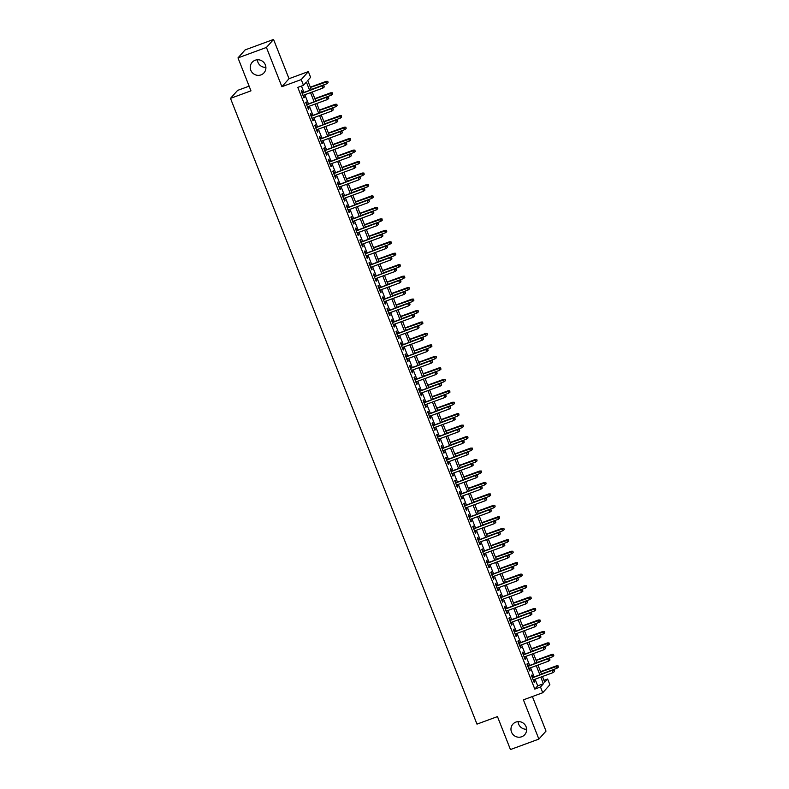 <?xml version="1.0" encoding="UTF-8"?>
<svg xmlns="http://www.w3.org/2000/svg" width="789" height="789" viewBox="0 0 789 789"><rect width="100%" height="100%" fill="white"/><g stroke="black" fill="none" stroke-linecap="round" stroke-linejoin="round"><path stroke-width="1.18" d="M515.898 722.083A7.929 7.712 41.8 0 1 524.705 734.707A7.929 7.712 41.8 0 1 512.406 733.76A7.929 7.712 41.8 0 1 515.898 722.083M255.192 60.23A7.929 7.712 41.8 0 1 263.99 72.844A7.929 7.712 41.8 0 1 251.691 71.898A7.929 7.712 41.8 0 1 255.192 60.23M526.608 729.233A7.929 7.712 41.8 0 1 518.097 721.629M265.903 67.371A7.929 7.712 41.8 0 1 257.382 59.767M543.986 680.355L547.625 679.013L549.884 684.744L542.753 692.732L540.495 687.002L543.384 683.757L540.781 677.13M249.127 86.159L237.617 90.39L230.487 98.369L476.98 724.124L497.464 716.599L510.444 749.55L538.877 739.096L546.008 731.107L532.388 696.539M230.487 98.369L250.971 90.843L237.992 57.893L245.113 49.904L273.556 39.45L266.426 47.439L281.89 86.691L301.23 79.581L308.351 71.592L310.61 77.322L307.72 80.557L311.33 89.719M281.89 86.691L289.021 78.703L273.556 39.45M289.021 78.703L308.351 71.592M237.992 57.893L266.426 47.439M532.91 677.406L531.954 674.95L531.47 675.492L534.173 682.367L534.656 681.824L533.818 679.694M528.403 665.946L527.437 663.49L526.953 664.032L529.666 670.906L530.139 670.364L529.301 668.234M523.886 654.485L522.92 652.03L522.436 652.572L525.149 659.446L525.632 658.904L524.784 656.773M519.369 643.025L518.403 640.569L517.919 641.112L520.632 647.986L521.115 647.444L520.276 645.313M514.852 631.555L513.895 629.109L513.412 629.652L516.114 636.526L516.598 635.983L515.759 633.853M510.345 620.095L509.378 617.649L508.895 618.191L511.607 625.066L512.081 624.523L511.242 622.393M505.828 608.635L504.861 606.189L504.378 606.731L507.09 613.605L507.574 613.063L506.725 610.933M501.311 597.174L500.344 594.728L499.861 595.261L502.573 602.145L503.057 601.603L502.218 599.472M496.794 585.714L495.837 583.268L495.354 583.801L498.056 590.685L498.54 590.142L497.701 588.012M492.287 574.254L491.32 571.808L490.837 572.341L493.549 579.225L494.022 578.682L493.184 576.542M487.77 562.794L486.803 560.348L486.32 560.88L489.032 567.764L489.515 567.222L488.667 565.082M483.253 551.333L482.286 548.888L481.803 549.42L484.515 556.294L484.998 555.762L484.16 553.622M478.736 539.873L477.779 537.427L477.296 537.96L479.998 544.834L480.481 544.302L479.643 542.161M474.228 528.413L473.262 525.957L472.779 526.5L475.491 533.374L475.964 532.841L475.126 530.701M469.711 516.953L468.745 514.497L468.262 515.039L470.974 521.914L471.457 521.381L470.609 519.241M465.194 505.493L464.228 503.037L463.745 503.579L466.457 510.453L466.94 509.921L466.102 507.781M460.677 494.032L459.721 491.577L459.237 492.119L461.94 498.993L462.423 498.461L461.585 496.32M456.17 482.572L455.204 480.116L454.72 480.659L457.433 487.533L457.906 486.991L457.068 484.86M451.653 471.112L450.687 468.656L450.203 469.199L452.916 476.073L453.399 475.53L452.551 473.4M447.136 459.652L446.17 457.196L445.696 457.738L448.399 464.613L448.882 464.07L448.044 461.94M442.619 448.191L441.662 445.736L441.179 446.278L443.882 453.152L444.365 452.61L443.526 450.48M438.112 436.731L437.145 434.275L436.662 434.818L439.374 441.692L439.848 441.15L439.009 439.019M433.595 425.261L432.628 422.815L432.145 423.358L434.857 430.232L435.341 429.689L434.492 427.559M429.078 413.801L428.111 411.355L427.638 411.897L430.34 418.772L430.824 418.229L429.985 416.099M424.561 402.341L423.604 399.895L423.121 400.437L425.823 407.311L426.307 406.769L425.468 404.639M420.054 390.88L419.087 388.435L418.604 388.967L421.316 395.851L421.79 395.309L420.951 393.178M415.537 379.42L414.57 376.974L414.087 377.507L416.799 384.391L417.282 383.849L416.434 381.718M411.02 367.96L410.053 365.514L409.58 366.047L412.282 372.931L412.765 372.388L411.927 370.248M406.503 356.5L405.546 354.054L405.063 354.586L407.765 361.47L408.248 360.928L407.41 358.788M401.995 345.04L401.029 342.594L400.546 343.126L403.258 350L403.741 349.468L402.893 347.328M397.478 333.579L396.512 331.124L396.029 331.666L398.741 338.54L399.224 338.008L398.386 335.867M392.961 322.119L391.995 319.663L391.522 320.206L394.224 327.08L394.707 326.547L393.869 324.407M388.454 310.659L387.488 308.203L387.004 308.746L389.707 315.62L390.19 315.087L389.352 312.947M383.937 299.199L382.971 296.743L382.487 297.285L385.2 304.159L385.683 303.627L384.835 301.487M379.42 287.738L378.454 285.283L377.97 285.825L380.683 292.699L381.166 292.157L380.328 290.027M374.903 276.278L373.937 273.822L373.463 274.365L376.166 281.239L376.649 280.697L375.811 278.566M370.396 264.818L369.43 262.362L368.946 262.905L371.649 269.779L372.132 269.236L371.294 267.106M365.879 253.358L364.912 250.902L364.429 251.444L367.141 258.319L367.625 257.776L366.777 255.646M361.362 241.898L360.395 239.442L359.912 239.984L362.624 246.858L363.108 246.316L362.269 244.186M356.845 230.427L355.878 227.982L355.405 228.524L358.107 235.398L358.591 234.856L357.752 232.725M352.338 218.967L351.371 216.521L350.888 217.064L353.59 223.938L354.074 223.395L353.235 221.265M347.821 207.507L346.854 205.061L346.371 205.604L349.083 212.478L349.566 211.935L348.718 209.805M343.304 196.047L342.337 193.601L341.854 194.133L344.566 201.017L345.049 200.475L344.211 198.345M338.787 184.587L337.82 182.141L337.347 182.673L340.049 189.557L340.532 189.015L339.694 186.885M334.28 173.126L333.313 170.68L332.83 171.213L335.532 178.097L336.015 177.555L335.177 175.414M329.763 161.666L328.796 159.22L328.313 159.753L331.025 166.637L331.508 166.094L330.66 163.954M325.246 150.206L324.279 147.76L323.796 148.293L326.508 155.167L326.991 154.634L326.153 152.494M320.728 138.746L319.762 136.29L319.289 136.832L321.991 143.706L322.474 143.174L321.636 141.034M316.221 127.285L315.255 124.83L314.772 125.372L317.474 132.246L317.957 131.714L317.119 129.574M311.704 115.825L310.738 113.369L310.255 113.912L312.967 120.786L313.45 120.253L312.602 118.113M307.187 104.365L306.221 101.909L305.738 102.452L308.45 109.326L308.933 108.793L308.095 106.653M309.633 90.34L306.379 82.066L303.489 85.311L297.798 87.401L534.814 689.093L537.704 685.848L535.09 679.23M534.183 676.932L530.573 667.76M529.675 665.472L526.056 656.3M525.158 654.012L521.549 644.84M520.641 642.552L517.032 633.38M516.124 631.092L512.515 621.919M511.617 619.631L507.998 610.459M507.1 608.171L503.49 598.999M502.583 596.711L498.973 587.539M498.076 585.251L494.456 576.078M493.559 573.79L489.949 564.618M489.042 562.33L485.432 553.158M484.525 550.87L480.915 541.698M480.018 539.41L476.398 530.238M475.501 527.949L471.891 518.777M470.984 516.479L467.374 507.317M466.467 505.019L462.857 495.857M461.959 493.559L458.34 484.397M457.442 482.099L453.833 472.936M452.925 470.638L449.316 461.466M448.408 459.178L444.799 450.006M443.901 447.718L440.282 438.546M439.384 436.258L435.775 427.086M434.867 424.798L431.258 415.625M430.35 413.337L426.741 404.165M425.843 401.877L422.223 392.705M421.326 390.417L417.716 381.245M416.809 378.957L413.199 369.785M412.292 367.496L408.682 358.324M407.785 356.036L404.165 346.864M403.268 344.576L399.658 335.404M398.751 333.116L395.141 323.944M394.234 321.646L390.624 312.483M389.727 310.185L386.107 301.023M385.21 298.725L381.6 289.563M380.692 287.265L377.083 278.103M376.175 275.805L372.566 266.633M371.668 264.345L368.049 255.172M367.151 252.884L363.542 243.712M362.634 241.424L359.025 232.252M358.117 229.964L354.508 220.792M353.61 218.504L349.991 209.332M349.093 207.043L345.483 197.871M344.576 195.583L340.966 186.411M340.059 184.123L336.449 174.951M335.552 172.663L331.932 163.491M331.035 161.203L327.425 152.03M326.518 149.742L322.908 140.57M322.001 138.282L318.391 129.11M317.494 126.812L313.874 117.65M312.977 115.352L309.367 106.19M308.46 103.892L304.85 94.729M303.943 92.431L301.437 86.06M302.67 92.905L301.704 90.449L301.23 90.991L303.933 97.866L304.416 97.323L303.578 95.193M542.753 692.732L523.413 699.843L538.877 739.096M534.814 689.093L540.495 687.002M303.489 85.311L301.23 79.581M542.477 676.508L544.735 682.248L547.625 679.013M312.237 92.007L315.847 101.179M316.744 103.467L320.364 112.64M321.261 114.928L324.871 124.1M325.778 126.388L329.388 135.56M330.295 137.848L333.905 147.02M334.802 149.318L338.422 158.481M339.319 160.778L342.929 169.941M343.836 172.239L347.446 181.401M348.353 183.699L351.963 192.871M352.861 195.159L356.48 204.331M357.378 206.619L360.987 215.792M361.895 218.08L365.504 227.252M366.412 229.54L370.021 238.712M370.919 241L374.538 250.172M375.436 252.46L379.045 261.632M379.953 263.921L383.562 273.093M384.47 275.381L388.08 284.553M388.977 286.841L392.597 296.013M393.494 298.301L397.104 307.473M398.011 309.761L401.621 318.934M402.528 321.222L406.138 330.394M407.035 332.682L410.655 341.854M411.552 344.152L415.162 353.314M416.069 355.612L419.679 364.774M420.586 367.072L424.196 376.235M425.093 378.533L428.713 387.695M429.611 389.993L433.22 399.165M434.128 401.453L437.737 410.625M438.645 412.913L442.254 422.085M443.152 424.374L446.771 433.546M447.669 435.834L451.278 445.006M452.186 447.294L455.795 456.466M456.703 458.754L460.312 467.926M461.21 470.214L464.829 479.387M465.727 481.675L469.337 490.847M470.244 493.135L473.854 502.307M474.761 504.595L478.371 513.767M479.268 516.055L482.888 525.227M483.785 527.516L487.395 536.688M488.302 538.986L491.912 548.148M492.819 550.446L496.429 559.608M497.326 561.906L500.946 571.068M501.843 573.366L505.453 582.529M506.36 584.827L509.97 593.999M510.877 596.287L514.487 605.459M515.385 607.747L519.004 616.919M519.902 619.207L523.511 628.379M524.419 630.667L528.028 639.84M528.936 642.128L532.545 651.3M533.443 653.588L537.062 662.76M537.96 665.048L541.57 674.22M539.873 674.842L536.264 665.669M535.356 663.381L531.747 654.209M530.849 651.921L527.23 642.749M526.332 640.461L522.722 631.289M521.815 629.001L518.205 619.829M517.298 617.54L513.688 608.368M512.791 606.08L509.171 596.908M508.274 594.62L504.664 585.448M503.757 583.16L500.147 573.988M499.24 571.7L495.63 562.527M494.733 560.239L491.113 551.067M490.216 548.779L486.606 539.607M485.699 537.319L482.089 528.147M481.182 525.849L477.572 516.687M476.674 514.389L473.065 505.226M472.157 502.928L468.548 493.766M467.64 491.468L464.031 482.306M463.133 480.008L459.514 470.836M458.616 468.548L455.006 459.376M454.099 457.087L450.489 447.915M449.582 445.627L445.972 436.455M445.075 434.167L441.455 424.995M440.558 422.707L436.948 413.535M436.041 411.247L432.431 402.074M431.524 399.786L427.914 390.614M427.017 388.326L423.397 379.154M422.5 376.866L418.89 367.694M417.983 365.406L414.373 356.233M413.466 353.945L409.856 344.773M408.958 342.485L405.339 333.313M404.441 331.015L400.832 321.853M399.924 319.555L396.315 310.393M395.407 308.095L391.798 298.932M390.9 296.634L387.281 287.472M386.383 285.174L382.773 276.002M381.866 273.714L378.256 264.542M377.349 262.254L373.739 253.082M372.842 250.794L369.222 241.621M368.325 239.333L364.715 230.161M363.808 227.873L360.198 218.701M359.291 216.413L355.681 207.241M354.784 204.953L351.164 195.78M350.267 193.492L346.657 184.32M345.75 182.032L342.14 172.86M341.233 170.572L337.623 161.4M336.725 159.112L333.106 149.94M332.208 147.651L328.599 138.479M327.691 136.181L324.082 127.019M323.174 124.721L319.565 115.559M318.667 113.261L315.048 104.099M314.15 101.801L310.541 92.638M537.704 685.848L543.384 683.757M303.814 97.55L304.416 97.323M308.321 109.01L308.933 108.793M312.838 120.47L313.45 120.253M317.356 131.931L317.957 131.714M321.873 143.391L322.474 143.174M326.38 154.851L326.991 154.634M330.897 166.311L331.508 166.094M335.414 177.772L336.015 177.555M339.931 189.242L340.532 189.015M344.438 200.702L345.049 200.475M348.955 212.162L349.566 211.935M353.472 223.622L354.074 223.395M357.989 235.083L358.591 234.856M362.496 246.543L363.108 246.316M367.013 258.003L367.625 257.776M371.53 269.463L372.132 269.236M376.047 280.923L376.649 280.697M380.554 292.384L381.166 292.157M385.071 303.844L385.683 303.627M389.588 315.304L390.19 315.087M394.106 326.764L394.707 326.547M398.613 338.225L399.224 338.008M403.13 349.685L403.741 349.468M407.647 361.145L408.248 360.928M412.164 372.605L412.765 372.388M416.671 384.075L417.282 383.849M421.188 395.536L421.79 395.309M425.705 406.996L426.307 406.769M430.222 418.456L430.824 418.229M434.729 429.916L435.341 429.689M439.246 441.376L439.848 441.15M443.763 452.837L444.365 452.61M448.28 464.297L448.882 464.07M452.787 475.757L453.399 475.53M457.304 487.217L457.906 486.991M461.821 498.678L462.423 498.461M466.329 510.138L466.94 509.921M470.846 521.598L471.457 521.381M475.363 533.058L475.964 532.841M479.88 544.518L480.481 544.302M484.387 555.979L484.998 555.762M488.904 567.439L489.515 567.222M493.421 578.909L494.022 578.682M497.938 590.369L498.54 590.142M502.445 601.829L503.057 601.603M506.962 613.29L507.574 613.063M511.479 624.75L512.081 624.523M515.996 636.21L516.598 635.983M520.503 647.67L521.115 647.444M525.02 659.131L525.632 658.904M529.537 670.591L530.139 670.364M534.054 682.051L534.656 681.824M323.776 85.873L324.22 87.017L323.963 85.656L322.04 86.04L322.849 88.112L302.966 95.42M302.157 93.349L322.385 85.656L302.069 93.122M323.963 85.656L322.385 85.656M322.849 88.112L324.22 87.017M328.076 82.707L327.82 81.336L328.076 82.707L326.705 83.792L326.232 81.336L310.333 87.184M327.622 81.553L310.422 87.411M326.705 83.792L311.241 89.473M326.232 81.336L327.82 81.336M328.283 97.333L328.737 98.477L328.48 97.116L326.547 97.501L327.366 99.572L307.483 106.88M306.674 104.819L326.893 97.116L306.586 104.582M328.48 97.116L326.893 97.116M327.366 99.572L328.737 98.477M332.8 108.793L333.254 109.937L332.997 108.576L331.064 108.961L331.873 111.032L312 118.34M311.182 116.279L331.41 108.576L311.093 116.042M332.997 108.576L331.41 108.576M331.873 111.032L333.254 109.937M337.317 120.253L337.771 121.398L337.505 120.036L335.581 120.431L336.39 122.492L316.517 129.8M315.699 127.739L335.927 120.036L315.61 127.512M337.505 120.036L335.927 120.036M336.39 122.492L337.771 121.398M341.834 131.714L342.278 132.858L342.022 131.497L340.098 131.891L340.907 133.952L321.024 141.261M320.216 139.199L340.444 131.497L320.127 138.972M342.022 131.497L340.444 131.497M340.907 133.952L342.278 132.858M332.593 94.167L332.327 92.806L332.593 94.167L331.212 95.252L330.749 92.796L314.85 98.645M332.139 93.013L314.939 98.872M331.212 95.252L315.748 100.943M330.749 92.796L332.327 92.806M337.1 105.627L336.844 104.266L337.1 105.627L335.729 106.712L335.266 104.266L319.367 110.105M336.656 104.473L319.456 110.332M335.729 106.712L320.265 112.403M335.266 104.266L336.844 104.266M341.617 117.088L341.361 115.727L341.617 117.088L340.246 118.172L339.783 115.727L323.875 121.565M341.164 115.944L323.963 121.792M340.246 118.172L324.782 123.863M339.783 115.727L341.361 115.727M346.134 128.548L345.878 127.187L346.134 128.548L344.763 129.633L344.29 127.187L328.392 133.025M345.681 127.404L328.48 133.262M344.763 129.633L329.299 135.323M344.29 127.187L345.878 127.187M346.341 143.174L346.795 144.318L346.539 142.957L344.606 143.351L345.424 145.413L325.541 152.721M324.733 150.66L344.951 142.957L324.644 150.433M346.539 142.957L344.951 142.957M345.424 145.413L346.795 144.318M350.651 140.008L350.385 138.647L350.651 140.008L349.271 141.093L348.807 138.647L332.909 144.486M350.198 138.864L332.997 144.722M349.271 141.093L333.806 146.784M348.807 138.647L350.385 138.647M350.858 154.634L351.312 155.788L351.056 154.417L349.123 154.812L349.931 156.873L330.058 164.181M329.24 162.12L349.468 154.417L329.151 161.893M351.056 154.417L349.468 154.417M349.931 156.873L351.312 155.788M355.158 151.468L354.902 150.107L355.158 151.468L353.788 152.553L353.324 150.107L337.426 155.956M354.715 150.324L337.514 156.183M353.788 152.553L338.323 158.244M353.324 150.107L354.902 150.107M355.375 166.094L355.829 167.248L355.563 165.877L353.64 166.272L354.448 168.333L334.575 175.641M333.757 173.58L353.985 165.877L333.668 173.353M355.563 165.877L353.985 165.877M354.448 168.333L355.829 167.248M359.676 162.928L359.419 161.567L359.676 162.928L358.305 164.013L357.841 161.567L341.933 167.416M359.222 161.784L342.022 167.643M358.305 164.013L342.84 169.704M357.841 161.567L359.419 161.567M359.892 177.555L360.336 178.708L360.08 177.347L358.157 177.732L358.965 179.793L339.083 187.101M338.274 185.04L358.502 177.338L338.185 184.813M360.08 177.347L358.502 177.338M358.965 179.793L360.336 178.708M364.193 174.389L363.936 173.028L364.193 174.389L362.822 175.474L362.348 173.028L346.45 178.876M363.739 173.245L346.539 179.103M362.822 175.474L347.357 181.164M362.348 173.028L363.936 173.028M364.4 189.015L364.853 190.169L364.597 188.808L362.664 189.192L363.482 191.254L343.6 198.562M342.791 196.5L363.009 188.798L342.702 196.274M364.597 188.808L363.009 188.798M363.482 191.254L364.853 190.169M368.71 185.849L368.443 184.488L368.71 185.849L367.329 186.934L366.865 184.488L350.967 190.336M368.256 184.705L351.056 190.563M367.329 186.934L351.864 192.624M366.865 184.488L368.443 184.488M368.917 200.485L369.37 201.629L369.114 200.268L367.181 200.653L367.99 202.714L348.117 210.022M347.298 207.961L367.526 200.268L347.209 207.734M369.114 200.268L367.526 200.268M367.99 202.714L369.37 201.629M373.217 197.309L372.96 195.948L373.217 197.309L371.846 198.404L371.382 195.948L355.484 201.797M372.773 196.165L355.573 202.023M371.846 198.404L356.381 204.085M371.382 195.948L372.96 195.948M373.434 211.945L373.887 213.089L373.621 211.728L371.698 212.113L372.507 214.174L352.634 221.482M351.815 219.421L372.043 211.728L351.726 219.194M373.621 211.728L372.043 211.728M372.507 214.174L373.887 213.089M377.734 208.769L377.477 207.408L377.734 208.769L376.363 209.864L375.899 207.408L359.991 213.257M377.28 207.625L360.08 213.484M376.363 209.864L360.898 215.545M375.899 207.408L377.477 207.408M377.951 223.405L378.395 224.549L378.138 223.188L376.215 223.573L377.024 225.634L357.141 232.942M356.332 230.881L376.56 223.188L356.243 230.654M378.138 223.188L376.56 223.188M377.024 225.634L378.395 224.549M382.251 220.23L381.994 218.869L382.251 220.23L380.87 221.324L380.406 218.869L364.508 224.717M381.797 219.086L364.597 224.944M380.87 221.324L365.415 227.005M380.406 218.869L381.994 218.869M382.458 234.866L382.912 236.01L382.655 234.649L380.722 235.033L381.541 237.094L361.658 244.403M360.849 242.341L381.067 234.649L360.76 242.115M382.655 234.649L381.067 234.649M381.541 237.094L382.912 236.01M386.768 231.69L386.502 230.329L386.768 231.69L385.387 232.785L384.924 230.329L369.025 236.177M386.314 230.546L369.114 236.404M385.387 232.785L369.923 238.465M384.924 230.329L386.502 230.329M386.975 246.326L387.429 247.47L387.172 246.109L385.239 246.493L386.048 248.555L366.175 255.863M365.356 253.802L385.584 246.109L365.268 253.575M387.172 246.109L385.584 246.109M386.048 248.555L387.429 247.47M391.275 243.15L391.019 241.789L391.275 243.15L389.904 244.245L389.441 241.789L373.542 247.638M390.831 242.006L373.631 247.864M389.904 244.245L374.44 249.926M389.441 241.789L391.019 241.789M391.492 257.786L391.946 258.93L391.679 257.569L389.756 257.954L390.565 260.015L370.692 267.333M369.873 265.262L390.101 257.569L369.785 265.035M391.679 257.569L390.101 257.569M390.565 260.015L391.946 258.93M395.792 254.61L395.536 253.249L395.792 254.61L394.421 255.705L393.948 253.249L378.049 259.098M395.338 253.466L378.138 259.325M394.421 255.705L378.957 261.386M393.948 253.249L395.536 253.249M396.009 269.246L396.453 270.39L396.196 269.029L394.273 269.414L395.082 271.475L375.199 278.793M374.39 276.722L394.618 269.029L374.302 276.495M396.196 269.029L394.618 269.029M395.082 271.475L396.453 270.39M400.309 266.08L400.053 264.709L400.309 266.08L398.928 267.165L398.465 264.709L382.566 270.558M399.855 264.926L382.655 270.785M398.928 267.165L383.474 272.846M398.465 264.709L400.053 264.709M400.516 280.706L400.97 281.851L400.713 280.489L398.78 280.874L399.599 282.945L379.716 290.253M378.907 288.182L399.126 280.489L378.819 287.955M400.713 280.489L399.126 280.489M399.599 282.945L400.97 281.851M404.826 277.541L404.56 276.17L404.826 277.541L403.445 278.625L402.982 276.17L387.083 282.018M404.372 276.387L387.172 282.245M403.445 278.625L387.981 284.306M402.982 276.17L404.56 276.17M405.033 292.167L405.487 293.311L405.23 291.95L403.297 292.334L404.106 294.405L384.233 301.714M383.415 299.652L403.643 291.95L383.326 299.416M405.23 291.95L403.643 291.95M404.106 294.405L405.487 293.311M409.333 289.001L409.077 287.64L409.333 289.001L407.962 290.086L407.499 287.63L391.6 293.478M408.889 287.847L391.689 293.705M407.962 290.086L392.498 295.776M407.499 287.63L409.077 287.64M409.55 303.627L410.004 304.771L409.738 303.41L407.814 303.795L408.623 305.866L388.75 313.174M387.932 311.113L408.16 303.41L387.843 310.876M409.738 303.41L408.16 303.41M408.623 305.866L410.004 304.771M413.85 300.461L413.594 299.1L413.85 300.461L412.479 301.546L412.006 299.09L396.108 304.939M413.397 299.307L396.196 305.165M412.479 301.546L397.015 307.237M412.006 299.09L413.594 299.1M414.067 315.087L414.511 316.231L414.255 314.87L412.331 315.265L413.14 317.326L393.257 324.634M392.449 322.573L412.677 314.87L392.36 322.346M414.255 314.87L412.677 314.87M413.14 317.326L414.511 316.231M418.367 311.921L418.111 310.56L418.367 311.921L416.986 313.006L416.523 310.56L400.625 316.399M417.914 310.777L400.713 316.626M416.986 313.006L401.532 318.697M416.523 310.56L418.111 310.56M418.574 326.547L419.028 327.691L418.772 326.33L416.839 326.725L417.657 328.786L397.774 336.094M396.966 334.033L417.184 326.33L396.877 333.806M418.772 326.33L417.184 326.33M417.657 328.786L419.028 327.691M422.884 323.382L422.618 322.02L422.884 323.382L421.504 324.466L421.04 322.02L405.142 327.859M422.431 322.237L405.23 328.096M421.504 324.466L406.039 330.157M421.04 322.02L422.618 322.02M423.091 338.008L423.545 339.152L423.289 337.791L421.356 338.185L422.164 340.246L402.291 347.554M401.473 345.493L421.701 337.791L401.384 345.266M423.289 337.791L421.701 337.791M422.164 340.246L423.545 339.152M427.391 334.842L427.135 333.481L427.391 334.842L426.021 335.927L425.557 333.481L409.659 339.319M426.948 333.698L409.747 339.556M426.021 335.927L410.556 341.617M425.557 333.481L427.135 333.481M427.608 349.468L428.062 350.612L427.796 349.251L425.873 349.645L426.681 351.707L406.808 359.015M405.99 356.953L426.218 349.251L405.901 356.727M427.796 349.251L426.218 349.251M426.681 351.707L428.062 350.612M431.908 346.302L431.652 344.941L431.908 346.302L430.538 347.387L430.064 344.941L414.166 350.789M431.455 345.158L414.255 351.016M430.538 347.387L415.073 353.077M430.064 344.941L431.652 344.941M432.125 360.928L432.569 362.082L432.313 360.711L430.38 361.106L431.198 363.167L411.316 370.475M410.507 368.414L430.735 360.711L410.418 368.187M432.313 360.711L430.735 360.711M431.198 363.167L432.569 362.082M436.425 357.762L436.169 356.401L436.425 357.762L435.045 358.847L434.581 356.401L418.683 362.25M435.972 356.618L418.772 362.476M435.045 358.847L419.58 364.538M434.581 356.401L436.169 356.401M436.633 372.388L437.086 373.542L436.83 372.181L434.897 372.566L435.715 374.627L415.833 381.935M415.024 379.874L435.242 372.171L414.935 379.647M436.83 372.181L435.242 372.171M435.715 374.627L437.086 373.542M441.15 383.849L441.603 385.002L441.347 383.641L439.414 384.026L440.223 386.087L420.35 393.395M419.531 391.334L439.759 383.632L419.442 391.107M441.347 383.641L439.759 383.632M440.223 386.087L441.603 385.002M445.667 395.319L446.12 396.463L445.854 395.102L443.931 395.486L444.74 397.548L424.867 404.856M424.048 402.794L444.276 395.102L423.959 402.568M445.854 395.102L444.276 395.102M444.74 397.548L446.12 396.463M440.943 369.222L440.676 367.861L440.943 369.222L439.562 370.307L439.098 367.861L423.2 373.71M440.489 368.078L423.289 373.937M439.562 370.307L424.097 375.998M439.098 367.861L440.676 367.861M445.45 380.683L445.193 379.322L445.45 380.683L444.079 381.768L443.615 379.322L427.707 385.17M445.006 379.539L427.806 385.397M444.079 381.768L428.614 387.458M443.615 379.322L445.193 379.322M449.967 392.143L449.71 390.782L449.967 392.143L448.596 393.238L448.122 390.782L432.224 396.63M449.513 390.999L432.313 396.857M448.596 393.238L433.131 398.918M448.122 390.782L449.71 390.782M450.184 406.779L450.627 407.923L450.371 406.562L448.438 406.946L449.257 409.008L429.374 416.316M428.565 414.255L448.793 406.562L428.476 414.028M450.371 406.562L448.793 406.562M449.257 409.008L450.627 407.923M454.484 403.603L454.227 402.242L454.484 403.603L453.103 404.698L452.639 402.242L436.741 408.091M454.03 402.459L436.83 408.317M453.103 404.698L437.639 410.379M452.639 402.242L454.227 402.242M454.691 418.239L455.145 419.383L454.888 418.022L452.955 418.407L453.774 420.468L433.891 427.776M433.082 425.715L453.3 418.022L432.993 425.488M454.888 418.022L453.3 418.022M453.774 420.468L455.145 419.383M459.001 415.063L458.734 413.702L459.001 415.063L457.62 416.158L457.156 413.702L441.258 419.551M458.547 413.919L441.347 419.778M457.62 416.158L442.156 421.839M457.156 413.702L458.734 413.702M459.208 429.699L459.662 430.843L459.405 429.482L457.472 429.867L458.281 431.928L438.408 439.236M437.589 437.175L457.817 429.482L437.5 436.948M459.405 429.482L457.817 429.482M458.281 431.928L459.662 430.843M463.508 426.524L463.251 425.163L463.508 426.524L462.137 427.618L461.673 425.163L445.765 431.011M463.064 425.379L445.864 431.238M462.137 427.618L446.673 433.299M461.673 425.163L463.251 425.163M463.725 441.159L464.179 442.304L463.912 440.943L461.989 441.327L462.798 443.388L442.925 450.697M442.106 448.635L462.334 440.943L442.018 448.408M463.912 440.943L462.334 440.943M462.798 443.388L464.179 442.304M468.025 437.984L467.769 436.623L468.025 437.984L466.654 439.078L466.181 436.623L450.282 442.471M467.571 436.84L450.371 442.698M466.654 439.078L451.19 444.759M466.181 436.623L467.769 436.623M468.242 452.62L468.686 453.764L468.429 452.403L466.496 452.787L467.315 454.849L447.432 462.167M446.623 460.095L466.851 452.403L446.535 459.869M468.429 452.403L466.851 452.403M467.315 454.849L468.686 453.764M472.542 449.444L472.286 448.083L472.542 449.444L471.161 450.539L470.698 448.083L454.799 453.931M472.088 448.3L454.888 454.158M471.161 450.539L455.697 456.22M470.698 448.083L472.286 448.083M472.749 464.08L473.203 465.224L472.946 463.863L471.013 464.248L471.832 466.309L451.949 473.627M451.14 471.556L471.358 463.863L451.052 471.329M472.946 463.863L471.358 463.863M471.832 466.309L473.203 465.224M477.059 460.904L476.793 459.543L477.059 460.904L475.678 461.999L475.215 459.543L459.316 465.392M476.605 459.76L459.405 465.618M475.678 461.999L460.214 467.68M475.215 459.543L476.793 459.543M477.266 475.54L477.72 476.684L477.463 475.323L475.53 475.708L476.339 477.769L456.466 485.087M455.647 483.016L475.875 475.323L455.559 482.789M477.463 475.323L475.875 475.323M476.339 477.769L477.72 476.684M481.566 472.374L481.31 471.003L481.566 472.374L480.195 473.459L479.732 471.003L463.824 476.852M481.122 471.22L463.922 477.079M480.195 473.459L464.731 479.14M479.732 471.003L481.31 471.003M481.783 487L482.237 488.144L481.971 486.783L480.047 487.168L480.856 489.239L460.973 496.547M460.165 494.486L480.393 486.783L460.076 494.249M481.971 486.783L480.393 486.783M480.856 489.239L482.237 488.144M486.083 483.835L485.827 482.473L486.083 483.835L484.712 484.919L484.239 482.464L468.341 488.312M485.629 482.681L468.429 488.539M484.712 484.919L469.248 490.61M484.239 482.464L485.827 482.473M486.3 498.461L486.744 499.605L486.488 498.244L484.554 498.628L485.373 500.699L465.49 508.008M464.682 505.946L484.91 498.244L464.593 505.71M486.488 498.244L484.91 498.244M485.373 500.699L486.744 499.605M490.6 495.295L490.344 493.934L490.6 495.295L489.219 496.38L488.756 493.924L472.858 499.772M490.147 494.141L472.946 499.999M489.219 496.38L473.755 502.07M488.756 493.924L490.344 493.934M490.807 509.921L491.261 511.065L491.005 509.704L489.072 510.089L489.89 512.16L470.007 519.468M469.199 517.406L489.417 509.704L469.1 517.18M491.005 509.704L489.417 509.704M489.89 512.16L491.261 511.065M495.117 506.755L494.851 505.394L495.117 506.755L493.736 507.84L493.273 505.394L477.375 511.233M494.664 505.611L477.463 511.459M493.736 507.84L478.272 513.531M493.273 505.394L494.851 505.394M495.324 521.381L495.778 522.525L495.522 521.164L493.589 521.559L494.397 523.62L474.524 530.928M473.706 528.867L493.934 521.164L473.617 528.64M495.522 521.164L493.934 521.164M494.397 523.62L495.778 522.525M499.624 518.215L499.368 516.854L499.624 518.215L498.253 519.3L497.79 516.854L481.882 522.693M499.181 517.071L481.98 522.929M498.253 519.3L482.789 524.991M497.79 516.854L499.368 516.854M499.841 532.841L500.295 533.985L500.029 532.624L498.106 533.019L498.914 535.08L479.031 542.388M478.223 540.327L498.451 532.624L478.134 540.1M500.029 532.624L498.451 532.624M498.914 535.08L500.295 533.985M504.141 529.675L503.885 528.314L504.141 529.675L502.771 530.76L502.297 528.314L486.399 534.153M503.688 528.531L486.488 534.39M502.771 530.76L487.306 536.451M502.297 528.314L503.885 528.314M504.358 544.302L504.802 545.446L504.546 544.085L502.613 544.479L503.431 546.54L483.549 553.848M482.74 551.787L502.968 544.085L482.651 551.56M504.546 544.085L502.968 544.085M503.431 546.54L504.802 545.446M508.658 541.136L508.402 539.775L508.658 541.136L507.278 542.221L506.814 539.775L490.916 545.623M508.205 539.992L491.005 545.85M507.278 542.221L491.813 547.911M506.814 539.775L508.402 539.775M508.866 555.762L509.319 556.916L509.063 555.545L507.13 555.939L507.948 558.001L488.066 565.309M487.257 563.247L507.475 555.545L487.158 563.021M509.063 555.545L507.475 555.545M507.948 558.001L509.319 556.916M513.175 552.596L512.909 551.235L513.175 552.596L511.795 553.681L511.331 551.235L495.433 557.083M512.722 551.452L495.522 557.31M511.795 553.681L496.33 559.371M511.331 551.235L512.909 551.235M513.383 567.222L513.836 568.376L513.58 567.015L511.647 567.399L512.456 569.461L492.583 576.769M491.764 574.708L511.992 567.005L491.675 574.481M513.58 567.015L511.992 567.005M512.456 569.461L513.836 568.376M517.683 564.056L517.426 562.695L517.683 564.056L516.312 565.141L515.848 562.695L499.94 568.544M517.239 562.912L500.039 568.77M516.312 565.141L500.847 570.832M515.848 562.695L517.426 562.695M517.9 578.682L518.353 579.836L518.087 578.475L516.164 578.86L516.973 580.921L497.09 588.229M496.281 586.168L516.509 578.465L496.192 585.941M518.087 578.475L516.509 578.465M516.973 580.921L518.353 579.836M522.2 575.516L521.943 574.155L522.2 575.516L520.829 576.601L520.355 574.155L504.457 580.004M521.746 574.372L504.546 580.231M520.829 576.601L505.364 582.292M520.355 574.155L521.943 574.155M522.417 590.142L522.86 591.296L522.604 589.935L520.671 590.32L521.49 592.381L501.607 599.689M500.798 597.628L521.026 589.935L500.709 597.401M522.604 589.935L521.026 589.935M521.49 592.381L522.86 591.296M526.717 586.977L526.46 585.616L526.717 586.977L525.336 588.061L524.872 585.616L508.974 591.464M526.263 585.832L509.063 591.691M525.336 588.061L509.872 593.752M524.872 585.616L526.46 585.616M526.924 601.612L527.377 602.757L527.121 601.396L525.188 601.78L526.007 603.841L506.124 611.15M505.315 609.088L525.533 601.396L505.216 608.861M527.121 601.396L525.533 601.396M526.007 603.841L527.377 602.757M531.234 598.437L530.967 597.076L531.234 598.437L529.853 599.532L529.389 597.076L513.491 602.924M530.78 597.293L513.58 603.151M529.853 599.532L514.389 605.212M529.389 597.076L530.967 597.076M531.441 613.073L531.894 614.217L531.638 612.856L529.705 613.24L530.514 615.302L510.641 622.61M509.822 620.548L530.05 612.856L509.733 620.322M531.638 612.856L530.05 612.856M530.514 615.302L531.894 614.217M535.741 609.897L535.484 608.536L535.741 609.897L534.37 610.992L533.906 608.536L517.998 614.384M535.297 608.753L518.097 614.611M534.37 610.992L518.906 616.673M533.906 608.536L535.484 608.536M535.958 624.533L536.412 625.677L536.145 624.316L534.222 624.701L535.031 626.762L515.148 634.07M514.339 632.009L534.567 624.316L514.25 631.782M536.145 624.316L534.567 624.316M535.031 626.762L536.412 625.677M540.258 621.357L540.001 619.996L540.258 621.357L538.887 622.452L538.414 619.996L522.515 625.845M539.804 620.213L522.604 626.071M538.887 622.452L523.423 628.133M538.414 619.996L540.001 619.996M540.465 635.993L540.919 637.137L540.662 635.776L538.729 636.161L539.548 638.222L519.665 645.53M518.856 643.469L539.084 635.776L518.767 643.242M540.662 635.776L539.084 635.776M539.548 638.222L540.919 637.137M544.775 632.817L544.518 631.456L544.775 632.817L543.394 633.912L542.931 631.456L527.032 637.305M544.321 631.673L527.121 637.532M543.394 633.912L527.93 639.593M542.931 631.456L544.518 631.456M544.982 647.453L545.436 648.597L545.179 647.236L543.246 647.621L544.065 649.682L524.182 656.99M523.373 654.929L543.591 647.236L523.275 654.702M545.179 647.236L543.591 647.236M544.065 649.682L545.436 648.597M549.292 644.278L549.026 642.917L549.292 644.278L547.911 645.372L547.448 642.917L531.549 648.765M548.838 643.134L531.638 648.992M547.911 645.372L532.447 651.053M547.448 642.917L549.026 642.917M549.499 658.914L549.953 660.058L549.696 658.697L547.763 659.081L548.572 661.143L528.699 668.461M527.88 666.389L548.108 658.697L527.792 666.163M549.696 658.697L548.108 658.697M548.572 661.143L549.953 660.058M553.799 655.738L553.543 654.377L553.799 655.738L552.428 656.833L551.965 654.377L536.056 660.225M553.355 654.594L536.155 660.452M552.428 656.833L536.964 662.513M551.965 654.377L553.543 654.377M554.016 670.374L554.47 671.518L554.203 670.157L552.28 670.542L553.089 672.603L533.206 679.921M532.397 677.85L552.625 670.157L532.309 677.623M554.203 670.157L552.625 670.157M553.089 672.603L554.47 671.518M558.316 667.208L558.06 665.837L558.316 667.208L556.945 668.293L556.472 665.837L540.573 671.686M557.862 666.054L540.662 671.912M556.945 668.293L541.481 673.974M556.472 665.837L558.06 665.837"/></g></svg>
